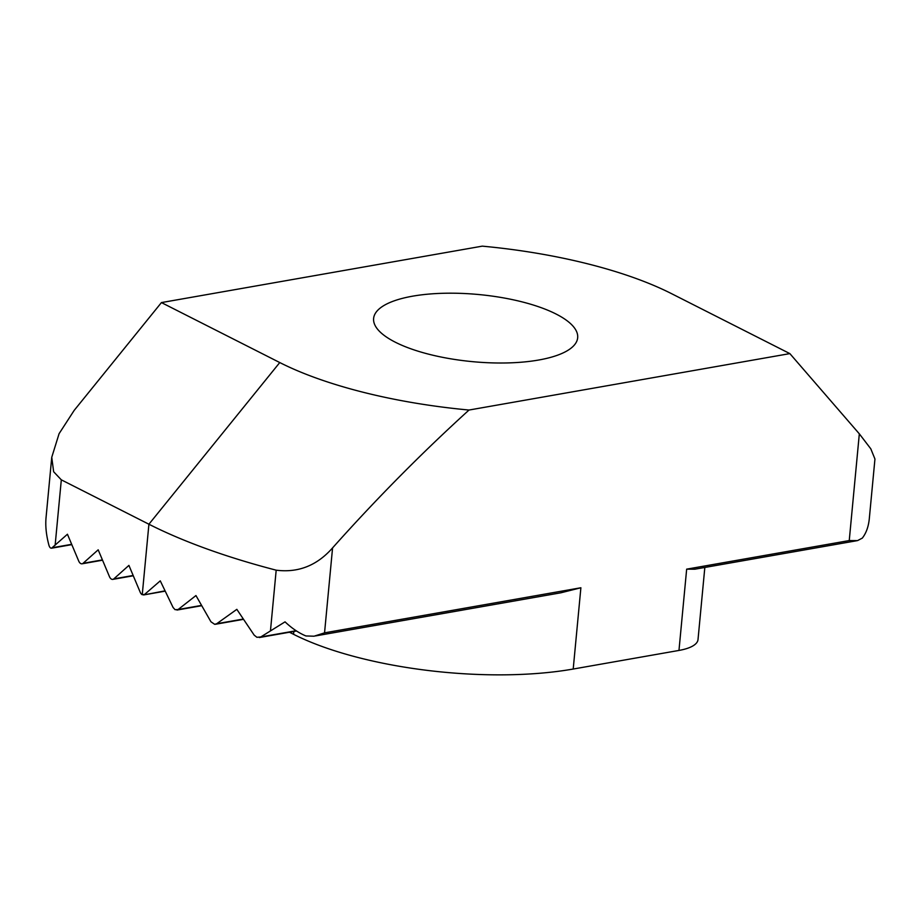 <?xml version="1.0" encoding="UTF-8"?>
<svg xmlns="http://www.w3.org/2000/svg" width="921" height="921" viewBox="0 0 921 921"><rect width="100%" height="100%" fill="white"/><g stroke="black" fill="none" stroke-linecap="round" stroke-linejoin="round"><path stroke-width="1.38" d="M133.154 575.475L113.813 578.883L128.917 565.39L140.211 592.249A4.996 3.028 80 0 0 142.248 594.724L144.562 594.448L160.266 580.852L173.067 607.457L175.059 609.679L178.11 609.529L195.954 595.553L210.932 621.767L214.674 624.323L216.711 623.724L236.835 609.345L254.184 635.145L256.913 637.297L260.781 636.952L285.038 621.848C291.922 628.352 298.888 633.061 305.933 635.962L314.061 636.204L324.549 632.842L580.886 587.759L560.912 592.79L315.477 635.927M694.952 569.213L686.663 569.155L849.243 540.569L857.52 540.615L862.298 538.117C866.085 533.305 868.411 526.962 869.263 519.099L874.95 459.026L870.817 448.838L859.328 433.837L789.861 353.606L469.008 410.041C421.668 453.04 376.194 498.998 332.573 547.891L324.549 632.842M555.95 313.969A102.484 33.709 -174.6 0 1 577.674 337.742A102.484 33.709 -174.6 0 1 507.471 362.932A102.484 33.709 -174.6 0 1 395.339 342.221A102.484 33.709 -174.6 0 1 373.615 318.447A102.484 33.709 -174.6 0 1 443.818 293.269A102.484 33.709 -174.6 0 1 555.95 313.969M165.112 591.155L143.561 594.954L164.974 590.868M113.813 578.883A4.996 3.028 80 0 1 112.823 579.378A4.996 3.028 80 0 1 109.472 576.673L98.179 549.814L83.074 563.307A4.996 3.028 80 0 1 82.084 563.802A4.996 3.028 80 0 1 78.734 561.096L67.44 534.238L51.576 548.191L71.803 544.633M71.677 544.323L52.462 547.707C50.989 548.766 49.815 547.983 48.963 545.359C46.188 535.055 45.233 525.603 46.108 517.003L51.749 457.3L53.637 471.736L61.316 479.841L55.133 545.232M270.486 630.54L276.185 570.18A399.944 131.53 -174.6 0 1 148.914 524.222L61.316 479.841M51.749 457.3L59.082 433.687L74.187 410.375L161.428 302.583L482.282 246.149A249.959 82.199 5.4 0 1 671.524 293.649L789.861 353.606M704.83 567.451L698.014 639.565A49.987 16.44 -174.6 0 1 678.973 650.433L573.207 669.037A199.972 65.759 -174.6 0 1 293.557 634.304L289.47 632.232M161.428 302.583L279.765 362.552A249.959 82.199 5.4 0 0 469.008 410.041M276.185 570.18C298.22 572.977 317.02 565.552 332.573 547.891M102.415 559.899L83.074 563.307M201.469 605.419L178.11 609.529M243.225 619.062L216.711 623.724M296.136 630.735L260.781 636.952M142.248 594.724L148.914 524.222L279.765 362.552M678.973 650.433L686.663 569.155M849.243 540.569L859.328 433.837M573.207 669.037L580.886 587.759M293.557 634.304L293.822 631.472M694.941 569.19L856.588 540.765M133.292 575.775L112.823 579.378M102.542 560.198L82.084 563.802M201.63 605.719L176.97 610.059M243.42 619.349L215.41 624.277M296.527 630.989L259.308 637.539"/></g></svg>
